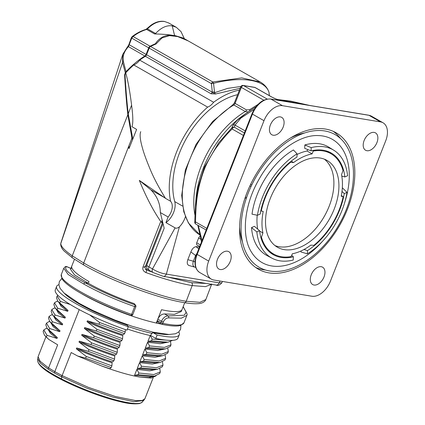 <?xml version="1.0" encoding="UTF-8"?>
<svg xmlns="http://www.w3.org/2000/svg" width="425" height="425" viewBox="0 0 425 425"><rect width="100%" height="100%" fill="white"/><g stroke="black" fill="none" stroke-linecap="round" stroke-linejoin="round"><path stroke-width="0.64" d="M117.773 348.362L119.234 347.23L119.903 345.536L120.105 342.438C107.488 338.332 95.567 333.673 84.341 328.461L94.292 336.085L93.622 337.779L82.004 334.385C93.229 339.602 105.15 344.261 117.773 348.362M119.234 347.23L93.622 337.779M89.744 314.925L99.636 322.517L98.967 324.217L124.578 333.668L123.117 334.799C110.495 330.692 98.573 326.033 87.348 320.822L87.013 321.677L96.964 329.301L96.294 330.995L84.676 327.601L84.341 328.461M84.676 327.601C95.901 332.817 107.823 337.477 120.445 341.583L121.906 340.446L122.575 338.752L122.777 335.654C110.16 331.548 98.239 326.889 87.013 321.677M82.004 334.385L81.669 335.245L91.619 342.869L90.95 344.563L79.332 341.169L78.997 342.024L88.947 349.653L88.278 351.348L76.659 347.953L76.325 348.808L86.275 356.437L85.606 358.132L77.653 356.017L101.703 365.994A57.896 10.179 21.5 0 0 139.889 377.071L151.273 378.069L155.98 375.886M79.332 341.169C90.557 346.38 102.478 351.039 115.101 355.146L116.562 354.014L117.231 352.32L117.433 349.223C104.816 345.116 92.894 340.457 81.669 335.245M76.659 347.953C87.885 353.164 99.806 357.823 112.428 361.93L113.889 360.798L114.559 359.104L114.761 356.007C102.143 351.9 90.222 347.241 78.997 342.024M101.703 365.994L109.756 368.714L111.217 367.582L111.887 365.882L112.088 362.785C99.471 358.684 87.55 354.025 76.325 348.808M153.94 376.183L148.883 377.581L139.889 377.071M156.613 369.399L149.685 370.844L136.903 369.357L134.566 375.28L150.609 376.587M159.285 362.615L152.357 364.066L139.575 362.573L137.238 368.502L153.282 369.803M161.957 355.837L155.029 357.282L142.242 355.789L139.91 361.717L155.954 363.019M164.629 349.053L157.702 350.498L144.914 349.01L142.582 354.933L158.626 356.24M167.296 342.268L160.374 343.713L147.587 342.226L145.254 348.149L161.298 349.456M127.42 329.035A57.896 10.179 21.5 0 0 150.222 335.532L147.927 341.365L163.97 342.672M98.967 324.217L87.348 320.822M79.231 309.618L54.798 371.647L62.114 375.604L71.203 352.538L77.653 356.017M62.108 375.62L88.262 387.318L115.265 396.472L135.973 400.663L142.141 400.488L144.888 398.777L142.21 402.167A56.286 9.897 -158.5 0 1 61.423 378.861A56.286 9.897 -158.5 0 1 37.735 361.016L37.708 358.785L40.423 363.184L48.184 369.16L54.453 373.001L54.798 371.647L48.588 367.88L57.672 344.818L48.843 339.463L46.362 337.02L47.032 335.325L57.019 338.449L50.331 333.312L48.253 329.667M54.453 373.001L61.742 376.927L62.114 375.604M111.217 367.582L85.606 358.132M111.887 365.882L86.275 356.437M45.927 336.812L38.085 356.713L37.713 358.663M48.184 369.16L48.572 367.917L40.136 361.282L38.091 356.708M45.093 335.872L48.843 339.463M57.359 337.593L47.058 328.254L49.847 331.564L57.359 337.593L57.019 338.449M60.031 330.809L49.73 321.47L52.519 324.78L60.031 330.809L59.691 331.665L53.003 326.527L50.926 322.883M55.107 317.9L62.703 324.025L62.363 324.886L55.675 319.743L53.598 316.104M65.376 317.241L55.075 307.902L57.864 311.217L65.376 317.241L65.036 318.102L58.347 312.965L56.27 309.32M68.048 310.457L57.747 301.123L60.536 304.433L68.048 310.457L67.708 311.318L61.019 306.181L58.942 302.536M57.747 301.123L56.504 297.681M59.723 303.105L60.387 301.41L57.147 296.039L57.811 295.237M60.387 301.41L70.38 304.534M49.034 330.236L49.704 328.541L59.691 331.665M51.707 323.452L52.376 321.757L62.363 324.886M62.703 324.025L54.379 316.668L55.048 314.973L65.036 318.102M57.051 309.889L57.72 308.189L67.708 311.318M46.362 337.02L44.397 335.043L43.143 331.596M47.164 328.376L45.99 328.52L43.786 329.954L47.032 335.325M47.058 328.254L45.815 324.812M49.837 321.592L48.662 321.736L46.458 323.17L45.794 324.87M49.704 328.541L46.458 323.17M49.73 321.47L48.487 318.027M52.509 314.808L51.335 314.952L49.13 316.391L48.466 318.086M52.376 321.757L49.13 316.391M54.379 316.668L52.403 314.686L51.159 311.243M55.181 308.024L54.002 308.173L51.802 309.607L55.048 314.973M55.075 307.902L53.832 304.459M57.853 301.245L56.674 301.389L54.474 302.823L57.72 308.189M160.985 324.004A59.75 10.503 -158.5 0 1 156.66 323.143L156.283 323.032A59.245 10.418 -158.5 0 1 155.051 322.756A59.245 10.418 -158.5 0 1 131.086 315.759A59.75 10.503 -158.5 0 1 83.475 294.769A59.75 10.503 -158.5 0 1 81.674 293.728M74.471 259.293L71.777 266.13A59.245 10.418 21.5 0 0 71.777 266.135A59.245 10.418 21.5 0 0 88.968 281.552L88.347 283.273A59.245 10.418 21.5 0 0 134.188 303.615L135.718 305.442A1.482 1.418 147.4 0 0 135.007 304.884A1.482 0.313 109.3 0 1 134.672 306.595L135.835 306.712A1.482 1.418 147.4 0 0 135.718 305.442A1.482 1.482 0 0 1 135.851 306.786L132.775 314.585L131.601 314.394A1.482 0.313 109.3 0 1 130.911 315.44A1.482 0.313 109.3 0 1 130.863 315.398M156.283 323.032L161.532 309.703A59.245 10.418 21.5 0 0 167.121 310.781A59.245 10.418 21.5 0 0 182.028 309.554L181.236 311.562L174.383 314.33L164.608 313.947L168.151 315.95C165.373 315.982 163.147 317.746 161.473 321.252L157.813 319.148M158.143 322.336L161.139 324.089A1.482 0.924 119.7 0 0 161.335 324.158A1.482 1.025 -78.4 0 0 161.574 324.254A1.482 1.025 -78.4 0 0 162.775 323.356L160.921 322.644A1.482 0.924 119.7 0 0 161.139 324.089A1.482 1.482 0 0 0 161.574 324.254C170.436 326.092 176.768 326.501 180.561 325.486L183.951 322.851A65.912 11.587 21.5 0 1 162.775 323.356L163.322 321.964L161.473 321.252L160.921 322.644L157.601 320.753L158.143 322.336M156.66 323.143L157.601 320.753M157.803 319.17C159.471 315.733 161.739 313.99 164.608 313.947M183.18 306.622L187.175 314.197L186.899 315.366L181.332 318.182L168.64 317.884C166.382 317.911 164.608 319.276 163.322 321.964M183.117 306.786L186.235 312.157L184.269 315.233L168.151 315.95A1.482 1.089 -83.9 0 1 168.64 317.884M205.827 299.561L199.909 302.297L186.224 301.283C160.395 297.309 111.238 278.949 83.709 262.985L128.557 146.667L129.71 146.859M205.79 299.668L205.248 300.688C203.623 302.605 201.115 303.604 197.721 303.684C194.246 303.902 189.789 303.556 184.344 302.648L184.344 302.648C158.881 298.711 111.031 280.813 84.028 265.158L84.028 265.158A2.221 1.387 -60.3 0 1 83.709 262.985L72.245 255.823C64.52 250.405 60.711 246.282 60.812 243.461L60.701 243.992A2.221 2.183 4.3 0 1 60.812 243.461L122.549 62.496A1.482 1.057 -16.1 0 1 123.463 61.822C122.241 56.69 123.903 51.632 128.451 46.644L131.734 38.181L133.052 36.502C137.461 33.171 141.998 30.818 146.673 29.447L147.459 28.868C153.207 23.178 158.939 20.74 164.661 21.542L168.683 22.961L176.327 27.322L181.018 31.636L184.434 38.882M211.586 284.325L205.445 286.631L192.196 285.584L186.224 301.283A2.221 1.689 -80.6 0 1 184.344 302.648M132.483 139.852L136.616 129.418L131.915 126.65C133.2 123.67 133.099 116.514 131.601 105.177C129.88 91.375 127.92 80.601 125.726 72.85L125.008 74.742C125.874 89.723 126.948 102.717 128.233 113.725L132.616 138.162L132.483 139.852L129.019 148.596L128.557 146.667L131.644 138.879L132.674 139.049M269.354 95.63L269.02 92.485A2.221 0.499 -6.3 0 1 269.041 92.544A2.221 2.221 0 0 0 268.908 91.991C267.405 87.837 264.557 84.527 260.36 82.057L188.397 41.013L178.373 36.656L169.559 35.626L161.983 37.958L156.023 43.987A85.043 53.056 119.7 0 0 150.577 46.5A2.221 1.387 -60.3 0 0 149.191 48.137L146.593 54.735A2.221 1.387 119.7 0 1 145.361 56.286A77.021 48.052 -60.3 0 0 139.729 60.127A11.847 7.395 119.7 0 1 133.758 64.961A77.021 48.052 -60.3 0 0 125.726 72.85M206.492 283.48L191.478 282.721A2.221 1.695 -80.6 0 1 192.196 285.584C179.531 283.433 164.114 279.092 145.94 272.568C143.241 271.219 142.279 269.307 143.055 266.836L160.735 221.499C153.154 210.465 146.019 196.764 139.336 180.413L164.379 197.556L150.854 189.842C157.091 196.031 160.246 203.602 160.326 212.542L168.141 217A11.847 7.395 119.7 0 0 170.579 201.259A77.021 48.052 -60.3 0 1 207.66 107.111A11.847 7.395 119.7 0 0 213.632 102.271A77.021 48.052 -60.3 0 1 239.424 90.095M168.141 217L165.92 222.626A15.768 9.839 119.7 0 0 174.733 201.615A72.207 45.05 -60.3 0 1 237.617 94.679M207.66 107.111L133.758 64.961M131.915 126.65L136.616 129.418M164.379 197.556L165.484 198.353C158.647 187.207 153.537 177.491 150.142 169.208C146.375 160.183 143.831 153.197 142.513 148.261C140.117 139.947 139.533 134.422 140.749 131.686M165.484 198.353L170.579 201.259M160.326 212.542L162.084 219.741L161.686 222.434L160.735 221.499M150.854 189.842L139.336 180.413M165.92 222.626L175.105 227.869C176.178 228.523 177.613 228.183 179.403 226.844A15.768 9.839 119.7 0 0 185.39 216.692M222.434 281.44L221.76 282.869L219.204 282.848L166.35 274.109C161.723 273.487 157.101 271.761 152.49 268.924L148.941 266.905L164.162 228.268L162.084 219.741M201.025 239.381L198.624 238.021L196.732 242.824A2.221 1.387 -60.3 0 0 197.062 244.997A2.221 1.387 -60.3 0 0 197.152 245.039L199.708 246.458M198.624 238.021A2.221 1.387 -60.3 0 1 200.414 236.236M199.468 247.074L196.929 246.654C194.523 246.532 192.573 248.104 191.091 251.377L187.823 259.686C186.702 263.017 187.244 265.003 189.449 265.646L189.167 265.582M188.891 265.487L189.539 265.662M145.94 272.568A2.221 0.345 -70.1 0 0 146.545 270.066L145.653 269.514M191.478 282.721L167.955 277.111M152.203 272.069L146.545 270.066A5.185 0.914 -158.5 0 1 147.831 269.322M145.663 269.524L145.058 267.224L162.281 223.035L162.504 221.478M162.122 223.183L161.686 222.434M194.985 261.837L193.343 261.232C192.387 264.557 192.929 266.544 194.974 267.192L188.822 265.455M271.708 96.969C274.832 98.563 276.978 99.439 278.147 99.599L278.853 99.779C277.923 99.864 275.442 98.892 271.41 96.863A2.221 1.387 119.7 0 1 271.708 96.969L255.25 87.582A2.221 1.387 119.7 0 0 254.952 87.481L243.583 85.6A2.221 1.387 119.7 0 0 241.363 87.401A2.221 0.393 -158.5 0 1 240.715 86.822L234.419 102.808L232.815 104.848A2.221 1.163 -121 0 1 233.803 104.954A2.221 1.387 119.7 0 0 235.062 103.387L241.363 87.401L263.771 100.183M194.735 222.153L195.346 206.938L198.146 187.244L204.42 167.131L218.652 142.816L231.933 127.75L232.14 129.014L243.435 135.458M255.584 107.01L246.001 113.411L237.155 120.339L232.666 125.582L231.933 127.75A2.221 2.189 -165 0 1 234.361 127.218L244.423 132.951M255.271 107.674A2.221 1.185 -123 0 1 255.622 106.983L255.659 106.957A2.221 1.185 -123 0 0 255.622 106.983L246.001 113.411M248.179 111.902L245.294 111.509A77.759 48.514 119.7 0 0 194.894 214.843M257.954 104.454L249.709 109.671L246.558 109.942L235.062 103.387A2.221 0.393 -158.5 0 1 234.419 102.808M267.176 99.057L243.583 85.6A2.221 1.689 -80.6 0 0 243.143 85.441A2.221 2.221 0 0 0 240.715 86.822M271.41 96.863L254.952 87.481A2.221 1.689 -80.6 0 0 254.511 87.322L243.143 85.441M278.853 99.779L309.076 105.347M227.465 251.207A9.998 6.237 -60.3 0 1 228.809 251.68A9.998 6.237 -60.3 0 1 229.803 262.448A9.998 6.237 -60.3 0 1 220.251 269.519A9.998 6.237 -60.3 0 1 218.907 269.046A9.998 6.237 -60.3 0 1 217.913 258.278A9.998 6.237 -60.3 0 1 227.465 251.207M282.513 105.698A18.514 11.549 119.7 0 0 263.994 120.695L208.686 261.104A18.514 11.549 119.7 0 0 211.352 279.145A18.514 11.549 119.7 0 0 213.844 280.022L311.876 296.23A18.514 11.549 119.7 0 0 330.395 281.233L385.703 140.824A18.514 11.549 119.7 0 0 383.037 122.782A18.514 11.549 119.7 0 0 380.545 121.906L282.513 105.698L270.948 99.099L368.98 115.313A18.514 11.549 -60.3 0 1 371.477 116.184L368.688 115.207A1.482 1.126 99.4 0 1 368.98 115.313L380.545 121.906M325.518 129.062A78.503 48.976 119.7 0 0 250.522 184.577A78.503 48.976 119.7 0 0 258.304 269.152A78.503 48.976 119.7 0 0 268.871 272.866A78.503 48.976 119.7 0 0 343.868 217.35A78.503 48.976 119.7 0 0 336.085 132.775A78.503 48.976 119.7 0 0 325.518 129.062M280.367 116.902A9.998 6.237 -60.3 0 1 281.717 117.374A9.998 6.237 -60.3 0 1 282.705 128.148A9.998 6.237 -60.3 0 1 273.153 135.214A9.998 6.237 -60.3 0 1 271.809 134.741A9.998 6.237 -60.3 0 1 270.815 123.973A9.998 6.237 -60.3 0 1 280.367 116.902M321.236 266.709A9.998 6.237 -60.3 0 1 322.58 267.182A9.998 6.237 -60.3 0 1 323.574 277.955A9.998 6.237 -60.3 0 1 314.022 285.026A9.998 6.237 -60.3 0 1 312.678 284.553A9.998 6.237 -60.3 0 1 311.684 273.78A9.998 6.237 -60.3 0 1 321.236 266.709M374.138 132.409A9.998 6.237 -60.3 0 1 375.487 132.882A9.998 6.237 -60.3 0 1 376.476 143.65A9.998 6.237 -60.3 0 1 366.924 150.721A9.998 6.237 -60.3 0 1 365.58 150.248A9.998 6.237 -60.3 0 1 364.586 139.474A9.998 6.237 -60.3 0 1 374.138 132.409M344.776 202.295A70.943 44.258 119.7 0 0 322.788 135.989A70.943 44.258 119.7 0 0 318.043 135.559C298.908 134.688 273.132 153.436 258.65 179.982C243.881 205.679 241.251 236.486 251.52 252.206A70.943 44.258 119.7 0 0 271.602 265.938A70.943 44.258 119.7 0 0 322.57 241.235M269.62 270.969A76.431 47.685 -60.3 0 1 248.317 192.881A76.431 47.685 -60.3 0 1 324.769 130.958A76.431 47.685 -60.3 0 1 346.407 145.754C358.371 164.486 354.769 198.013 338.491 225.569C322.942 252.822 296.517 272.159 274.736 271.432A76.431 47.685 -60.3 0 1 269.62 270.969M304.587 132.982A71.097 44.354 119.7 0 0 290.445 138.013M250.607 184.397L251.738 185.04M239.578 227.205A71.097 44.354 119.7 0 0 242.447 241.942M255.622 267.431A78.503 48.976 119.7 0 0 263.341 269.71A78.503 48.976 119.7 0 0 265.439 269.992M340.436 138.486A78.503 48.976 119.7 0 0 333.237 131.341M198.289 225.494L202.018 240.593M206.832 228.384L195.537 221.946A2.221 0.298 -179.7 0 0 194.735 222.163A2.221 2.221 0 0 0 195.856 224.108A2.221 1.387 -60.3 0 1 195.537 221.946C195.883 201.652 197.492 188.913 203.246 172.311C205.865 164.852 209.966 156.958 215.555 148.633C221.962 139.862 227.492 133.322 232.14 129.014A2.221 1.387 -60.3 0 1 234.361 127.218L235.041 125.109A2.221 2.189 -159.1 0 0 232.666 125.582M254.192 109.31L240.794 118.161L235.041 125.109L245.225 130.916M197.051 253.199L195.564 255.606L193.343 261.232L187.834 259.659M84.028 265.158L72.718 258.092A2.221 1.758 -55.1 0 1 72.245 255.823L127.851 114.692L131.782 137.19L131.644 138.879M127.851 114.692C126.544 103.472 125.46 90.164 124.594 74.768L125.348 72.76L122.549 62.496L122.767 54.357L60.929 242.861M127.686 46.665A1.482 0.807 42.2 0 1 127.766 46.548L128.903 44.567L146.088 54.453A2.221 1.387 -60.3 0 1 144.856 55.999A77.021 48.052 119.7 0 0 126.002 71.719L123.463 61.822M126.002 71.719L125.348 72.76M146.088 54.453L148.692 47.85L131.282 37.841M146.774 28.836A1.482 0.616 44.5 0 1 147.459 28.868L155.598 33.506C161.096 27.636 166.637 25.086 172.226 25.856L174.585 35.509L173.044 35.413C165.633 34.494 159.726 37.278 155.337 43.775A85.043 53.056 119.7 0 0 150.078 46.213A2.221 1.387 119.7 0 0 148.692 47.85M155.337 43.775L155.104 44.375M124.594 74.768L125.014 74.837M122.767 54.352L127.553 46.761A1.482 0.951 46.3 0 1 128.451 46.644L144.856 55.999M164.353 21.436L164.661 21.542M187.871 40.715L183.233 38.069L176.062 35.912L188.126 40.858M174.585 35.509L176.062 35.912M172.226 25.856L176.327 27.322M173.044 35.413C169.262 34.653 163.099 34.165 154.551 33.942L155.598 33.506M128.903 44.567L131.288 37.841L132.175 36.571C136.547 33.224 141.158 30.823 145.998 29.378A1.482 1.105 73.5 0 1 146.673 29.447L154.551 33.942M213.632 102.271L139.729 60.127M268.903 91.981A2.221 1.971 -21.1 0 1 269.02 92.485C265.428 79.794 242.213 75.963 213.536 83.311L214.588 92.698C213.881 93.314 213.127 93.155 212.319 92.22L211.087 93.771L215.491 93.994L240.141 88.272M215.496 93.994A2.221 0.919 67.4 0 1 214.588 92.698L227.667 88.373L240.885 86.482M256.87 88.506L263.596 92.342M260.36 82.057L241.74 77.908L212.808 81.988A2.221 0.829 -105.9 0 1 213.536 83.311A2.221 0.499 173.7 0 0 211.422 83.624L212.319 92.22L146.593 54.735M83.571 283.937L68.143 274.486L63.771 268.271L61.301 274.539A65.912 11.587 21.5 0 0 131.601 314.394L134.672 306.595A65.912 11.587 -158.5 0 1 83.571 283.937L85.032 282.726C69.456 274.428 63.293 269.046 66.544 266.576L65.307 266.629A1.482 1.456 62 0 1 66.544 266.576L71.214 268.611M134.188 303.615L135.007 304.884A64.43 11.326 21.5 0 1 85.032 282.726L88.347 283.273L74.582 274.959L70.507 269.36L71.777 266.135M132.759 314.511L132.775 314.585A1.482 1.482 0 0 1 130.911 315.44C110.346 308.13 92.746 300.209 78.12 291.672C69.599 286.62 64.228 282.328 61.997 278.795L61.301 274.539M168.837 334.491A59.75 10.503 -158.5 0 1 152.926 332.621L153.096 332.185M178.803 331.92A65.912 11.587 -158.5 0 1 179.276 334.725L177.942 338.114A65.912 11.587 -158.5 0 1 155.81 338.417L150.407 335.336L152.192 333.413L152.708 332.095M179.276 334.725A65.912 11.587 -158.5 0 1 157.144 335.027L155.81 338.417M157.144 335.027L152.926 332.621M150.843 335.585L150.222 335.532M152.192 333.413A59.245 10.418 -158.5 0 1 128.196 326.554M126.985 330.145A65.912 11.587 -158.5 0 1 55.292 289.802L56.626 286.408A65.912 11.587 21.5 0 0 128.318 326.751L126.985 330.145M58.884 284.686A65.912 11.587 21.5 0 0 56.626 286.408M127.558 324.716L127.351 325.237A59.75 10.503 -158.5 0 1 64.419 293.356M128.318 326.751L127.351 325.237M150.28 335.474L152.171 339.108L151.502 340.808L147.927 341.365M169.442 340.382L152.171 339.108M172.619 340.356L168.045 342.178L151.502 340.808M159.667 373.554L154.684 376.093L138.146 374.723L134.566 375.28M136.903 369.357L138.81 373.022L138.146 374.723M159.805 368.799L160.305 371.928L153.792 374.531L138.81 373.022M162.339 366.77L157.356 369.314L140.818 367.938L137.238 368.502M139.575 362.573L141.482 366.244L140.818 367.938M162.477 362.015L162.977 365.144L156.464 367.747L141.482 366.244M165.006 359.986L160.028 362.53L143.491 361.154L139.91 361.717M142.242 355.789L144.155 359.46L143.491 361.154M165.15 355.231L165.649 358.365L159.136 360.963L144.155 359.46M167.678 353.202L162.701 355.746L146.157 354.37L142.582 354.933M144.914 349.01L146.827 352.676L146.157 354.37M167.822 348.447L168.321 351.581L161.808 354.179L146.827 352.676M170.351 346.418L165.373 348.962L148.83 347.586L145.254 348.149M147.587 342.226L149.499 345.892L148.83 347.586M170.494 341.663L170.993 344.797L164.48 347.395L149.499 345.892M124.578 333.668L125.248 331.967L125.402 329.593M125.248 331.967L99.636 322.517M122.575 338.752L96.964 329.301M121.906 340.446L96.294 330.995M119.903 345.536L94.292 336.085M117.231 352.32L91.619 342.869M116.562 354.014L90.95 344.563M114.559 359.104L88.947 349.653M113.889 360.798L88.278 351.348M325.81 150.785L330.841 153.653A57.763 36.04 119.7 0 0 313.267 151.056L312.412 150.572M328.599 151.736A58.507 36.502 -60.3 0 1 330.841 153.653A57.763 36.04 119.7 0 1 343.007 170.473L341.53 174.707A54.804 34.191 119.7 0 1 341.227 196.244L343.172 196.648A57.763 36.04 119.7 0 1 313.868 245.352L310.829 245.124A54.804 34.191 119.7 0 1 292.342 253.789L291.178 256.604A57.763 36.04 119.7 0 1 273.604 254.007A57.763 36.04 119.7 0 1 261.439 237.187L262.916 232.953A54.804 34.191 119.7 0 1 263.213 211.416L261.274 211.018A57.763 36.04 119.7 0 1 290.578 162.313L293.617 162.541A54.804 34.191 119.7 0 1 312.104 153.877L307.073 151.008L307.689 149.526M307.073 151.008A54.804 34.191 119.7 0 0 297.048 154.472M257.21 215.231A54.804 34.191 119.7 0 0 257.699 229.117M268.579 251.143L273.604 254.007M324.365 159.163A49.991 31.184 -60.3 0 1 325.885 213.472A49.991 31.184 -60.3 0 1 279.161 246.75A49.991 31.184 -60.3 0 1 275.049 245.634M343.172 196.648L341.355 195.606M261.439 237.187L260.684 236.757M261.274 211.018L260.822 210.758M290.578 162.313L290.11 162.042M312.104 153.877L313.267 151.056M284.187 249.618A49.991 31.184 -60.3 0 1 277.456 247.254A49.991 31.184 -60.3 0 1 272.505 193.396A49.991 31.184 -60.3 0 1 320.259 158.047A49.991 31.184 -60.3 0 1 326.984 160.406A49.991 31.184 -60.3 0 1 331.941 214.264A49.991 31.184 -60.3 0 1 284.187 249.618M293.617 162.541L291.199 161.16M262.916 232.953L259.632 231.083M297.075 153.818L296.958 157.064A58.507 36.502 119.7 0 0 260.19 214.072L257.438 215.278A62.209 38.808 119.7 0 1 297.075 153.818L293.42 149.961A62.401 38.93 119.7 0 0 252.014 214.157L257.438 215.278M311.084 150.87L304.704 148.357L304.826 144.962L311.201 147.629L311.084 150.87A58.507 36.502 119.7 0 1 331.208 153.011A58.507 36.502 119.7 0 1 344.856 176.954L347.608 175.748A62.209 38.808 119.7 0 0 333.737 150.206A62.209 38.808 119.7 0 0 311.201 147.629M341.796 176.099L344.856 176.954M333.737 150.206L328.807 147.172A62.401 38.93 119.7 0 0 304.826 144.962M344.255 193.593A58.507 36.502 -60.3 0 1 307.487 250.601L307.371 253.842A62.209 38.808 119.7 0 0 347.007 192.387L344.255 193.593L342.003 191.431M303.981 249.491L307.487 250.601M301.006 250.968L300.969 251.961L307.371 253.842M347.007 192.387L342.348 187.781M273.61 254.012A58.507 36.502 -60.3 0 1 270.815 253.056M293.362 256.79A58.507 36.502 -60.3 0 1 273.238 254.649A58.507 36.502 -60.3 0 1 259.59 230.711L256.838 231.917A62.209 38.808 119.7 0 0 272.117 258.257A62.209 38.808 119.7 0 0 293.245 260.031L293.362 256.79L291.699 255.34M256.838 231.917L251.531 227.593L254.416 226.334L259.59 230.711M251.531 227.593A62.401 38.93 119.7 0 0 266.996 255.563L272.117 258.257M61.859 375.53A3.703 2.146 103.5 0 0 61.742 376.927L61.418 378.861A1.482 0.712 -62.9 0 0 61.646 379.722C46.394 371.992 38.425 365.755 37.735 361.016M143.751 400.557L133.647 401.662L113.023 397.178L86.96 388.211L61.88 376.959M221.76 282.869C219.725 285.202 217.834 285.935 216.086 285.069L163.232 276.324L153.021 272.537A3.703 2.311 -60.3 0 1 152.49 268.924L175.105 227.869M182.559 206.077L174.733 201.615M216.086 285.069A3.703 2.821 -80.6 0 0 219.204 282.848L220.129 281.058M163.232 276.324A3.703 2.821 -80.6 0 0 166.35 274.109L179.403 226.844M144.723 266.475A7.406 1.302 -158.5 0 1 146.524 266.316M153.021 272.537L149.478 270.512A3.703 2.311 -60.3 0 1 148.941 266.905A7.406 1.302 -158.5 0 1 146.79 264.972L163.046 223.693M232.454 105.894A4.441 2.773 119.7 0 0 233.665 104.879M246.558 109.942A2.221 1.387 -60.3 0 1 245.294 111.509L233.803 104.954A77.759 48.514 119.7 0 0 185.353 172.959A77.759 48.514 119.7 0 0 200.186 235.147L188.413 222.992L183.765 211.698L181.693 195.399L185.332 170.074L195.989 144.468L212.601 121.529L232.815 104.848M246.011 113.406L243.695 115.037A79.927 49.868 119.7 0 0 195.999 198.666L195.346 206.938M249.709 109.671L249.815 110.797M263.994 120.695L252.429 114.102A18.514 11.549 -60.3 0 1 270.948 99.099A1.482 1.126 99.4 0 0 270.656 98.998L368.688 115.207M196.69 254.123L251.998 113.714L252.429 114.102L197.12 254.511A18.514 11.549 -60.3 0 0 199.787 272.553C194.735 269.078 193.704 262.937 196.69 254.123L208.686 261.104M251.722 185.072L250.596 184.423M246.574 197.604L245.406 196.94M251.016 186.57L249.884 185.927M194.735 222.163A2.221 0.298 -179.7 0 0 194.735 222.179L195.351 206.922M198.773 248.832L195.983 246.654M194.974 262.23L195.277 265.752M195.638 267.134A1.482 1.126 99.4 0 1 195.091 267.219M194.703 267.134L195.08 267.219A1.482 1.126 99.4 0 1 194.974 267.192M196.079 255.839L190.867 251.945M145.058 267.224A2.221 0.367 -158.7 0 1 143.055 266.836M127.553 46.761L127.76 46.548A1.482 0.807 42.2 0 1 128.589 46.453M150.078 46.213L133.052 36.502A1.482 1.004 52.6 0 0 132.18 36.566M131.782 137.19L132.409 137.296M128.233 113.725L131.601 105.177M200.334 244.869L196.732 242.824M211.087 93.771L145.361 56.286M149.191 48.137L211.422 83.624A2.221 1.387 119.7 0 1 212.808 81.988L150.577 46.5M214.508 91.933A2.221 0.478 174.4 0 0 212.319 92.22M61.79 379.764A1.482 0.712 -62.9 0 1 61.646 379.722C79.278 388.827 104.178 398.124 121.008 401.869C128.265 403.707 134.47 404.265 139.618 403.538L142.21 402.167M153.149 377.814L144.888 398.777M56.482 297.734L57.147 296.039M44.397 335.043L45.22 336.026M43.791 329.954L43.122 331.649M52.403 314.686L55.192 317.996M51.138 311.302L51.807 309.607M53.81 304.518L54.474 302.823M180.917 325.375L180.577 329.396L178.659 332.047L175.445 333.768L168.938 334.491L152.91 332.143L131.84 326.172L114.925 320.057L92.708 310.415L78.981 303.259L64.063 293.032L60.106 288.368L58.905 284.893L59.346 281.525L61.8 278.455M155.051 322.756C147.927 321.135 139.921 318.793 131.028 315.733M184.721 302.712L182.028 309.554M186.899 315.366L183.951 322.851M72.718 258.092L64.467 251.334C61.97 248.938 60.717 246.495 60.701 243.992M211.762 283.953L205.79 299.657M149.478 270.512C147.889 268.972 146.221 269.636 146.79 264.972M255.25 87.582A2.221 2.221 0 0 0 254.511 87.322M278.147 99.599L290.588 101.086L309.586 105.432M251.998 113.714C256.764 103.588 262.979 98.68 270.656 98.998M211.352 279.145L199.787 272.553M383.037 122.782L371.477 116.184M246.24 198.597L245.06 197.928M201.482 241.963L197.832 225.234M206.194 230.005L195.856 224.108M195.08 267.219L195.697 267.32M145.998 29.378L151.018 25.187C155.492 22.02 159.943 20.772 164.374 21.441L168.683 22.961M199.708 246.463L197.062 244.997M269.376 95.641L269.041 92.544M65.307 266.629L63.771 268.271M71.342 268.589L66.704 266.565M168.045 342.178L163.747 342.699M154.684 376.093L150.392 376.614M160.305 371.928L159.635 373.623M157.356 369.309L153.064 369.83M162.977 365.144L162.308 366.844M160.028 362.525L155.736 363.046M165.649 358.365L164.98 360.06M162.701 355.746L158.408 356.267M167.652 353.276L168.321 351.581M165.373 348.962L161.08 349.483M170.324 346.492L170.993 344.797"/></g></svg>
